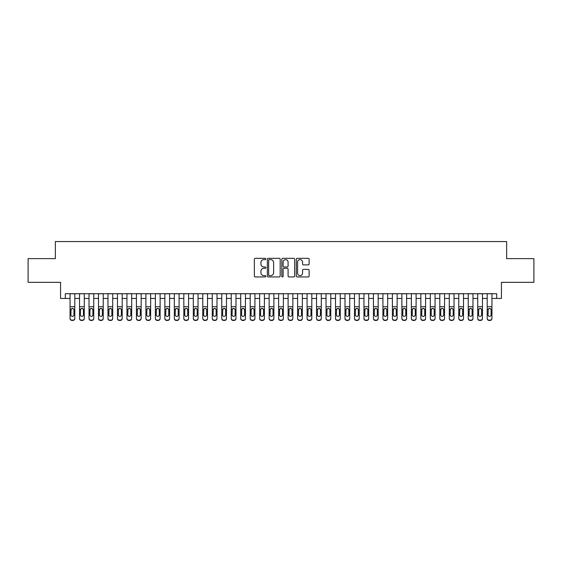 <?xml version="1.0" encoding="UTF-8"?>
<svg xmlns="http://www.w3.org/2000/svg" width="562" height="562" viewBox="0 0 562 562"><rect width="100%" height="100%" fill="white"/><g stroke="black" fill="none" stroke-linecap="round" stroke-linejoin="round"><path stroke-width="0.84" d="M265.833 258.977A0.653 0.653 0 0 0 265.18 258.323L255.296 258.323A0.927 0.927 0 0 0 254.361 259.258L254.361 276.005A0.927 0.927 0 0 0 255.296 276.94L265.18 276.94A0.653 0.653 0 0 0 265.833 276.286A0.653 0.653 0 0 0 265.18 275.633L263.901 275.633A2.979 2.979 0 0 1 260.923 272.654L260.923 271.263A2.979 2.979 0 0 1 263.901 268.285L265.18 268.285A0.653 0.653 0 0 0 265.833 267.631A0.653 0.653 0 0 0 265.18 266.978L263.901 266.978A2.979 2.979 0 0 1 260.923 264L260.923 262.609A2.979 2.979 0 0 1 263.901 259.63L265.18 259.63A0.653 0.653 0 0 0 265.833 258.977M308.194 264.885A0.927 0.927 0 0 0 309.128 263.957L309.128 259.258A0.927 0.927 0 0 0 308.194 258.323L297.214 258.323A0.927 0.927 0 0 0 296.286 259.258L296.286 276.005A0.927 0.927 0 0 0 297.214 276.94L308.194 276.94A0.927 0.927 0 0 0 309.128 276.005L309.128 270.329A0.927 0.927 0 0 0 308.194 269.402L303.494 269.402A0.927 0.927 0 0 0 302.567 270.329L302.567 273.146A2.487 2.487 0 0 1 300.08 275.633A2.487 2.487 0 0 1 297.586 273.146L297.586 262.117A2.487 2.487 0 0 1 300.08 259.63A2.487 2.487 0 0 1 302.567 262.117L302.567 263.957A0.927 0.927 0 0 0 303.494 264.885L308.194 264.885M65.311 298.443L65.311 293.701L496.689 293.701L496.689 298.443L501.43 298.443L501.43 282.328L533.9 282.328L533.9 258.625L506.643 258.625L506.643 241.562L55.357 241.562L55.357 258.625L28.1 258.625L28.1 282.328L60.57 282.328L60.57 298.443L70.053 298.443M280.185 259.258A0.927 0.927 0 0 0 279.258 258.323L268.271 258.323A0.927 0.927 0 0 0 267.343 259.258L267.343 276.005A0.927 0.927 0 0 0 268.271 276.94L279.258 276.94A0.927 0.927 0 0 0 280.185 276.005L280.185 259.258M282.742 258.323L293.729 258.323A0.927 0.927 0 0 1 294.657 259.258L294.657 276.005A0.927 0.927 0 0 1 293.729 276.94L289.03 276.94A0.927 0.927 0 0 1 288.095 276.005L288.095 269.212A0.927 0.927 0 0 0 287.168 268.285L284.049 268.285A0.927 0.927 0 0 0 283.115 269.212L283.115 276.286A0.653 0.653 0 0 1 282.468 276.94A0.653 0.653 0 0 1 281.815 276.286L281.815 259.258A0.927 0.927 0 0 1 282.742 258.323M74.795 298.443L79.53 298.443M84.272 298.443L89.014 298.443M93.756 298.443L98.498 298.443M103.232 298.443L107.974 298.443M112.716 298.443L117.458 298.443M122.2 298.443L126.935 298.443M131.677 298.443L136.418 298.443M141.16 298.443L145.902 298.443M150.637 298.443L155.379 298.443M160.121 298.443L164.863 298.443M169.598 298.443L174.339 298.443M179.081 298.443L183.823 298.443M188.565 298.443L193.3 298.443M198.042 298.443L202.784 298.443M207.526 298.443L212.267 298.443M217.002 298.443L221.744 298.443M226.486 298.443L231.228 298.443M235.97 298.443L240.705 298.443M245.446 298.443L250.188 298.443M254.93 298.443L259.665 298.443M264.407 298.443L269.149 298.443M273.891 298.443L278.633 298.443M283.367 298.443L288.109 298.443M292.851 298.443L297.593 298.443M302.335 298.443L307.07 298.443M311.812 298.443L316.554 298.443M321.295 298.443L326.03 298.443M330.772 298.443L335.514 298.443M340.256 298.443L344.998 298.443M349.733 298.443L354.474 298.443M359.216 298.443L363.958 298.443M368.7 298.443L373.435 298.443M378.177 298.443L382.919 298.443M387.661 298.443L392.402 298.443M397.137 298.443L401.879 298.443M406.621 298.443L411.363 298.443M416.098 298.443L420.84 298.443M425.582 298.443L430.323 298.443M435.065 298.443L439.8 298.443M444.542 298.443L449.284 298.443M454.026 298.443L458.768 298.443M463.502 298.443L468.244 298.443M472.986 298.443L477.728 298.443M482.47 298.443L487.205 298.443M491.947 298.443L496.689 298.443M269.296 259.63A0.653 0.653 0 0 0 268.643 260.283L268.643 274.987A0.653 0.653 0 0 0 269.296 275.633L270.645 275.633A2.979 2.979 0 0 0 273.624 272.654L273.624 262.609A2.979 2.979 0 0 0 270.645 259.63L269.296 259.63M288.095 262.166A2.487 2.487 0 0 0 285.608 259.672A2.487 2.487 0 0 0 283.115 262.166L283.115 266.051A0.927 0.927 0 0 0 284.049 266.978L287.168 266.978A0.927 0.927 0 0 0 288.095 266.051L288.095 262.166M70.053 309.479L70.053 318.261A1.897 1.883 -0 0 0 71.95 320.143L72.898 320.143A1.897 1.883 -0 0 0 74.795 318.261L74.795 318.556A1.897 1.883 180 0 1 72.898 320.438L72.898 320.143M73.938 314.875L73.938 309.88L73.938 314.875A1.517 1.503 180 0 1 72.421 316.378A1.517 1.503 180 0 0 73.938 314.875M70.903 315.17L70.903 314.875A1.517 1.503 180 0 0 72.421 316.378M71.634 308.58L70.903 309.767M73.215 308.58L72.421 308.355L73.77 309.184L73.938 309.88M74.795 293.701L74.795 318.261M70.053 293.701L70.053 318.556A1.897 1.883 180 0 0 71.95 320.438L72.898 320.438M70.053 309.184L71.072 309.184L70.903 314.875M71.072 309.184L72.421 308.355M79.53 309.479L79.53 318.261A1.897 1.883 0 0 0 81.427 320.143L82.375 320.143A1.897 1.883 0 0 0 84.272 318.261L84.272 318.556A1.897 1.883 180 0 1 82.375 320.438L82.375 320.143M83.422 314.875L83.422 309.88L83.422 314.875A1.517 1.503 180 0 1 81.904 316.378A1.517 1.503 180 0 0 83.422 314.875M80.387 315.17L80.387 314.875A1.517 1.503 180 0 0 81.904 316.378M81.111 308.58L80.387 309.767M82.698 308.58L81.904 308.355L83.253 309.184L83.422 309.88M89.014 309.479L89.014 318.261A1.897 1.883 0 0 0 90.911 320.143L91.859 320.143A1.897 1.883 0 0 0 93.756 318.261L93.756 318.556A1.897 1.883 180 0 1 91.859 320.438L91.859 320.143M92.899 314.875L92.899 309.88L92.899 314.875A1.517 1.503 180 0 1 91.381 316.378A1.517 1.503 180 0 0 92.899 314.875M89.871 315.17L89.871 314.875A1.517 1.503 180 0 0 91.381 316.378M90.594 308.58L89.871 309.767M92.175 308.58L91.381 308.355L92.73 309.184L92.899 309.88M98.498 309.479L98.498 318.261A1.897 1.883 0 0 0 100.394 320.143L101.336 320.143A1.897 1.883 0 0 0 103.232 318.261L103.232 318.556A1.897 1.883 180 0 1 101.336 320.438L101.336 320.143M102.382 314.875L102.382 309.88L102.382 314.875A1.517 1.503 180 0 1 100.865 316.378A1.517 1.503 180 0 0 102.382 314.875M99.348 315.17L99.348 314.875A1.517 1.503 180 0 0 100.865 316.378M100.071 308.58L99.348 309.767M101.659 308.58L100.865 308.355L102.214 309.184L102.382 309.88M107.974 309.479L107.974 318.261A1.897 1.883 0 0 0 109.871 320.143L110.819 320.143A1.897 1.883 0 0 0 112.716 318.261L112.716 318.556A1.897 1.883 180 0 1 110.819 320.438L110.819 320.143M111.866 314.875L111.866 309.88L111.866 314.875A1.517 1.503 180 0 1 110.349 316.378A1.517 1.503 180 0 0 111.866 314.875M108.831 315.17L108.831 314.875A1.517 1.503 180 0 0 110.349 316.378M109.555 308.58L108.831 309.767M111.135 308.58L110.349 308.355L111.698 309.184L111.866 309.88M84.272 293.701L84.272 318.556M79.53 293.701L79.53 318.556A1.897 1.883 180 0 0 81.427 320.438L82.375 320.438M79.53 309.184L80.556 309.184L80.387 314.875M80.556 309.184L81.904 308.355M93.756 293.701L93.756 318.556M89.014 293.701L89.014 318.556A1.897 1.883 180 0 0 90.911 320.438L91.859 320.438M89.014 309.184L90.032 309.184L89.871 314.875M90.032 309.184L91.381 308.355M103.232 293.701L103.232 318.556M98.498 293.701L98.498 318.556A1.897 1.883 180 0 0 100.394 320.438L101.336 320.438M98.498 309.184L99.516 309.184L99.348 314.875M99.516 309.184L100.865 308.355M112.716 293.701L112.716 318.556M107.974 293.701L107.974 318.556A1.897 1.883 180 0 0 109.871 320.438L110.819 320.438M107.974 309.184L109 309.184L108.831 314.875M109 309.184L110.349 308.355M117.458 309.479L117.458 318.261A1.897 1.883 0 0 0 119.355 320.143L120.303 320.143A1.897 1.883 0 0 0 122.2 318.261L122.2 318.556A1.897 1.883 180 0 1 120.303 320.438L120.303 320.143M121.343 314.875L121.343 309.88L121.343 314.875A1.517 1.503 180 0 1 119.825 316.378A1.517 1.503 180 0 0 121.343 314.875M118.308 315.17L118.308 314.875A1.517 1.503 180 0 0 119.825 316.378M119.032 308.58L118.308 309.767M120.619 308.58L119.825 308.355L121.174 309.184L121.343 309.88M122.2 293.701L122.2 318.556M117.458 293.701L117.458 318.556A1.897 1.883 180 0 0 119.355 320.438L120.303 320.438M117.458 309.184L118.477 309.184L118.308 314.875M118.477 309.184L119.825 308.355M126.935 309.479L126.935 318.261A1.897 1.883 0 0 0 128.831 320.143L129.78 320.143A1.897 1.883 0 0 0 131.677 318.261L131.677 318.556A1.897 1.883 180 0 1 129.78 320.438L129.78 320.143M130.827 314.875L130.827 309.88L130.827 314.875A1.517 1.503 180 0 1 129.309 316.378A1.517 1.503 180 0 0 130.827 314.875M127.792 315.17L127.792 314.875A1.517 1.503 180 0 0 129.309 316.378M128.515 308.58L127.792 309.767M130.096 308.58L129.309 308.355L130.658 309.184L130.827 309.88M131.677 293.701L131.677 318.556M126.935 293.701L126.935 318.556A1.897 1.883 180 0 0 128.831 320.438L129.78 320.438M126.935 309.184L127.96 309.184L127.792 314.875M127.96 309.184L129.309 308.355M136.418 309.479L136.418 318.261A1.897 1.883 0 0 0 138.315 320.143L139.264 320.143A1.897 1.883 0 0 0 141.16 318.261L141.16 318.556A1.897 1.883 180 0 1 139.264 320.438L139.264 320.143M140.303 314.875L140.303 309.88L140.303 314.875A1.517 1.503 180 0 1 138.786 316.378A1.517 1.503 180 0 0 140.303 314.875M137.269 315.17L137.269 314.875A1.517 1.503 180 0 0 138.786 316.378M137.999 308.58L137.269 309.767M139.58 308.58L138.786 308.355L140.135 309.184L140.303 309.88M141.16 293.701L141.16 318.556M136.418 293.701L136.418 318.556A1.897 1.883 180 0 0 138.315 320.438L139.264 320.438M136.418 309.184L137.437 309.184L137.269 314.875M137.437 309.184L138.786 308.355M145.902 309.479L145.902 318.261A1.897 1.883 0 0 0 147.792 320.143L148.74 320.143A1.897 1.883 0 0 0 150.637 318.261L150.637 318.556A1.897 1.883 180 0 1 148.74 320.438L148.74 320.143M149.787 314.875L149.787 309.88L149.787 314.875A1.517 1.503 180 0 1 148.27 316.378A1.517 1.503 180 0 0 149.787 314.875M146.752 315.17L146.752 314.875A1.517 1.503 180 0 0 148.27 316.378M147.476 308.58L146.752 309.767M149.063 308.58L148.27 308.355L149.618 309.184L149.787 309.88M150.637 293.701L150.637 318.556M145.902 293.701L145.902 318.556A1.897 1.883 180 0 0 147.792 320.438L148.74 320.438M145.902 309.184L146.921 309.184L146.752 314.875M146.921 309.184L148.27 308.355M155.379 309.479L155.379 318.261A1.897 1.883 0 0 0 157.276 320.143L158.224 320.143A1.897 1.883 0 0 0 160.121 318.261L160.121 318.556A1.897 1.883 180 0 1 158.224 320.438L158.224 320.143M159.264 314.875L159.264 309.88L159.264 314.875A1.517 1.503 180 0 1 157.746 316.378A1.517 1.503 180 0 0 159.264 314.875M156.236 315.17L156.236 314.875A1.517 1.503 180 0 0 157.746 316.378M156.96 308.58L156.236 309.767M158.54 308.58L157.746 308.355L159.102 309.184L159.264 309.88M160.121 293.701L160.121 318.556M155.379 293.701L155.379 318.556A1.897 1.883 180 0 0 157.276 320.438L158.224 320.438M155.379 309.184L156.398 309.184L156.236 314.875M156.398 309.184L157.746 308.355M164.863 309.479L164.863 318.261A1.897 1.883 0 0 0 166.759 320.143L167.708 320.143A1.897 1.883 0 0 0 169.598 318.261L169.598 318.556A1.897 1.883 180 0 1 167.708 320.438L167.708 320.143M168.748 314.875L168.748 309.88L168.748 314.875A1.517 1.503 180 0 1 167.23 316.378A1.517 1.503 180 0 0 168.748 314.875M165.713 315.17L165.713 314.875A1.517 1.503 180 0 0 167.23 316.378M166.436 308.58L165.713 309.767M168.024 308.58L167.23 308.355L168.579 309.184L168.748 309.88M169.598 293.701L169.598 318.556M164.863 293.701L164.863 318.556A1.897 1.883 180 0 0 166.759 320.438L167.708 320.438M164.863 309.184L165.881 309.184L165.713 314.875M165.881 309.184L167.23 308.355M174.339 309.479L174.339 318.261A1.897 1.883 0 0 0 176.236 320.143L177.185 320.143A1.897 1.883 0 0 0 179.081 318.261L179.081 318.556A1.897 1.883 180 0 1 177.185 320.438L177.185 320.143M178.231 314.875L178.231 309.88L178.231 314.875A1.517 1.503 180 0 1 176.714 316.378A1.517 1.503 180 0 0 178.231 314.875M175.196 315.17L175.196 314.875A1.517 1.503 180 0 0 176.714 316.378M175.92 308.58L175.196 309.767M177.501 308.58L176.714 308.355L178.063 309.184L178.231 309.88M179.081 293.701L179.081 318.556M174.339 293.701L174.339 318.556A1.897 1.883 180 0 0 176.236 320.438L177.185 320.438M174.339 309.184L175.365 309.184L175.196 314.875M175.365 309.184L176.714 308.355M183.823 309.479L183.823 318.261A1.897 1.883 0 0 0 185.72 320.143L186.668 320.143A1.897 1.883 0 0 0 188.565 318.261L188.565 318.556A1.897 1.883 180 0 1 186.668 320.438L186.668 320.143M187.708 314.875L187.708 309.88L187.708 314.875A1.517 1.503 180 0 1 186.191 316.378A1.517 1.503 180 0 0 187.708 314.875M184.673 315.17L184.673 314.875A1.517 1.503 180 0 0 186.191 316.378M185.404 308.58L184.673 309.767M186.984 308.58L186.191 308.355L187.539 309.184L187.708 309.88M188.565 293.701L188.565 318.556M183.823 293.701L183.823 318.556A1.897 1.883 180 0 0 185.72 320.438L186.668 320.438M183.823 309.184L184.842 309.184L184.673 314.875M184.842 309.184L186.191 308.355M193.3 309.479L193.3 318.261A1.897 1.883 0 0 0 195.197 320.143L196.145 320.143A1.897 1.883 0 0 0 198.042 318.261L198.042 318.556A1.897 1.883 180 0 1 196.145 320.438L196.145 320.143M197.192 314.875L197.192 309.88L197.192 314.875A1.517 1.503 180 0 1 195.674 316.378A1.517 1.503 180 0 0 197.192 314.875M194.157 315.17L194.157 314.875A1.517 1.503 180 0 0 195.674 316.378M194.881 308.58L194.157 309.767M196.461 308.58L195.674 308.355L197.023 309.184L197.192 309.88M198.042 293.701L198.042 318.556M193.3 293.701L193.3 318.556A1.897 1.883 180 0 0 195.197 320.438L196.145 320.438M193.3 309.184L194.326 309.184L194.157 314.875M194.326 309.184L195.674 308.355M202.784 309.479L202.784 318.261A1.897 1.883 0 0 0 204.68 320.143L205.629 320.143A1.897 1.883 0 0 0 207.526 318.261L207.526 318.556A1.897 1.883 180 0 1 205.629 320.438L205.629 320.143M206.668 314.875L206.668 309.88L206.668 314.875A1.517 1.503 180 0 1 205.151 316.378A1.517 1.503 180 0 0 206.668 314.875M203.634 315.17L203.634 314.875A1.517 1.503 180 0 0 205.151 316.378M204.364 308.58L203.634 309.767M205.945 308.58L205.151 308.355L206.5 309.184L206.668 309.88M207.526 293.701L207.526 318.556M202.784 293.701L202.784 318.556A1.897 1.883 180 0 0 204.68 320.438L205.629 320.438M202.784 309.184L203.802 309.184L203.634 314.875M203.802 309.184L205.151 308.355M212.267 309.479L212.267 318.261A1.897 1.883 0 0 0 214.157 320.143L215.106 320.143A1.897 1.883 0 0 0 217.002 318.261L217.002 318.556A1.897 1.883 180 0 1 215.106 320.438L215.106 320.143M216.152 314.875L216.152 309.88L216.152 314.875A1.517 1.503 180 0 1 214.635 316.378A1.517 1.503 180 0 0 216.152 314.875M213.117 315.17L213.117 314.875A1.517 1.503 180 0 0 214.635 316.378M213.841 308.58L213.117 309.767M215.429 308.58L214.635 308.355L215.984 309.184L216.152 309.88M217.002 293.701L217.002 318.556M212.267 293.701L212.267 318.556A1.897 1.883 180 0 0 214.157 320.438L215.106 320.438M212.267 309.184L213.286 309.184L213.117 314.875M213.286 309.184L214.635 308.355M221.744 309.479L221.744 318.261A1.897 1.883 0 0 0 223.641 320.143L224.589 320.143A1.897 1.883 0 0 0 226.486 318.261L226.486 318.556A1.897 1.883 180 0 1 224.589 320.438L224.589 320.143M225.629 314.875L225.629 309.88L225.629 314.875A1.517 1.503 180 0 1 224.119 316.378A1.517 1.503 180 0 0 225.629 314.875M222.601 315.17L222.601 314.875A1.517 1.503 180 0 0 224.119 316.378M223.325 308.58L222.601 309.767M224.905 308.58L224.119 308.355L225.467 309.184L225.629 309.88M226.486 293.701L226.486 318.556M221.744 293.701L221.744 318.556A1.897 1.883 180 0 0 223.641 320.438L224.589 320.438M221.744 309.184L222.77 309.184L222.601 314.875M222.77 309.184L224.119 308.355M231.228 309.479L231.228 318.261A1.897 1.883 0 0 0 233.125 320.143L234.073 320.143A1.897 1.883 0 0 0 235.97 318.261L235.97 318.556A1.897 1.883 180 0 1 234.073 320.438L234.073 320.143M235.113 314.875L235.113 309.88L235.113 314.875A1.517 1.503 180 0 1 233.595 316.378A1.517 1.503 180 0 0 235.113 314.875M232.078 315.17L232.078 314.875A1.517 1.503 180 0 0 233.595 316.378M232.801 308.58L232.078 309.767M234.389 308.58L233.595 308.355L234.944 309.184L235.113 309.88M235.97 293.701L235.97 318.556M231.228 293.701L231.228 318.556A1.897 1.883 180 0 0 233.125 320.438L234.073 320.438M231.228 309.184L232.247 309.184L232.078 314.875M232.247 309.184L233.595 308.355M240.705 309.479L240.705 318.261A1.897 1.883 0 0 0 242.601 320.143L243.55 320.143A1.897 1.883 0 0 0 245.446 318.261L245.446 318.556A1.897 1.883 180 0 1 243.55 320.438L243.55 320.143M244.596 314.875L244.596 309.88L244.596 314.875A1.517 1.503 180 0 1 243.079 316.378A1.517 1.503 180 0 0 244.596 314.875M241.562 315.17L241.562 314.875A1.517 1.503 180 0 0 243.079 316.378M242.285 308.58L241.562 309.767M243.866 308.58L243.079 308.355L244.428 309.184L244.596 309.88M245.446 293.701L245.446 318.556M240.705 293.701L240.705 318.556A1.897 1.883 180 0 0 242.601 320.438L243.55 320.438M240.705 309.184L241.73 309.184L241.562 314.875M241.73 309.184L243.079 308.355M250.188 309.479L250.188 318.261A1.897 1.883 0 0 0 252.085 320.143L253.033 320.143A1.897 1.883 0 0 0 254.93 318.261L254.93 318.556A1.897 1.883 180 0 1 253.033 320.438L253.033 320.143M254.073 314.875L254.073 309.88L254.073 314.875A1.517 1.503 180 0 1 252.556 316.378A1.517 1.503 180 0 0 254.073 314.875M251.038 315.17L251.038 314.875A1.517 1.503 180 0 0 252.556 316.378M251.769 308.58L251.038 309.767M253.35 308.58L252.556 308.355L253.905 309.184L254.073 309.88M254.93 293.701L254.93 318.556M250.188 293.701L250.188 318.556A1.897 1.883 180 0 0 252.085 320.438L253.033 320.438M250.188 309.184L251.207 309.184L251.038 314.875M251.207 309.184L252.556 308.355M259.665 309.479L259.665 318.261A1.897 1.883 0 0 0 261.562 320.143L262.51 320.143A1.897 1.883 0 0 0 264.407 318.261L264.407 318.556A1.897 1.883 180 0 1 262.51 320.438L262.51 320.143M263.557 314.875L263.557 309.88L263.557 314.875A1.517 1.503 180 0 1 262.04 316.378A1.517 1.503 180 0 0 263.557 314.875M260.522 315.17L260.522 314.875A1.517 1.503 180 0 0 262.04 316.378M261.246 308.58L260.522 309.767M262.833 308.58L262.04 308.355L263.388 309.184L263.557 309.88M264.407 293.701L264.407 318.556M259.665 293.701L259.665 318.556A1.897 1.883 180 0 0 261.562 320.438L262.51 320.438M259.665 309.184L260.691 309.184L260.522 314.875M260.691 309.184L262.04 308.355M269.149 309.479L269.149 318.261A1.897 1.883 0 0 0 271.046 320.143L271.994 320.143A1.897 1.883 0 0 0 273.891 318.261L273.891 318.556A1.897 1.883 180 0 1 271.994 320.438L271.994 320.143M273.034 314.875L273.034 309.88L273.034 314.875A1.517 1.503 180 0 1 271.516 316.378A1.517 1.503 180 0 0 273.034 314.875M269.999 315.17L269.999 314.875A1.517 1.503 180 0 0 271.516 316.378M270.729 308.58L269.999 309.767M272.31 308.58L271.516 308.355L272.865 309.184L273.034 309.88M273.891 293.701L273.891 318.556M269.149 293.701L269.149 318.556A1.897 1.883 180 0 0 271.046 320.438L271.994 320.438M269.149 309.184L270.167 309.184L269.999 314.875M270.167 309.184L271.516 308.355M278.633 309.479L278.633 318.261A1.897 1.883 0 0 0 280.529 320.143L281.471 320.143A1.897 1.883 0 0 0 283.367 318.261L283.367 318.556A1.897 1.883 180 0 1 281.471 320.438L281.471 320.143M282.517 314.875L282.517 309.88L282.517 314.875A1.517 1.503 180 0 1 281 316.378A1.517 1.503 180 0 0 282.517 314.875M279.483 315.17L279.483 314.875A1.517 1.503 180 0 0 281 316.378M280.206 308.58L279.483 309.767M281.794 308.58L281 308.355L282.349 309.184L282.517 309.88M283.367 293.701L283.367 318.556M278.633 293.701L278.633 318.556A1.897 1.883 180 0 0 280.529 320.438L281.471 320.438M278.633 309.184L279.651 309.184L279.483 314.875M279.651 309.184L281 308.355M288.109 309.479L288.109 318.261A1.897 1.883 0 0 0 290.006 320.143L290.954 320.143A1.897 1.883 0 0 0 292.851 318.261L292.851 318.556A1.897 1.883 180 0 1 290.954 320.438L290.954 320.143M292.001 314.875L292.001 309.88L292.001 314.875A1.517 1.503 180 0 1 290.484 316.378A1.517 1.503 180 0 0 292.001 314.875M288.966 315.17L288.966 314.875A1.517 1.503 180 0 0 290.484 316.378M289.69 308.58L288.966 309.767M291.271 308.58L290.484 308.355L291.833 309.184L292.001 309.88M292.851 293.701L292.851 318.556M288.109 293.701L288.109 318.556A1.897 1.883 180 0 0 290.006 320.438L290.954 320.438M288.109 309.184L289.135 309.184L288.966 314.875M289.135 309.184L290.484 308.355M297.593 309.479L297.593 318.261A1.897 1.883 0 0 0 299.49 320.143L300.438 320.143A1.897 1.883 0 0 0 302.335 318.261L302.335 318.556A1.897 1.883 180 0 1 300.438 320.438L300.438 320.143M301.478 314.875L301.478 309.88L301.478 314.875A1.517 1.503 180 0 1 299.96 316.378A1.517 1.503 180 0 0 301.478 314.875M298.443 315.17L298.443 314.875A1.517 1.503 180 0 0 299.96 316.378M299.167 308.58L298.443 309.767M300.754 308.58L299.96 308.355L301.309 309.184L301.478 309.88M302.335 293.701L302.335 318.556M297.593 293.701L297.593 318.556A1.897 1.883 180 0 0 299.49 320.438L300.438 320.438M297.593 309.184L298.612 309.184L298.443 314.875M298.612 309.184L299.96 308.355M307.07 309.479L307.07 318.261A1.897 1.883 0 0 0 308.967 320.143L309.915 320.143A1.897 1.883 0 0 0 311.812 318.261L311.812 318.556A1.897 1.883 180 0 1 309.915 320.438L309.915 320.143M310.962 314.875L310.962 309.88L310.962 314.875A1.517 1.503 180 0 1 309.444 316.378A1.517 1.503 180 0 0 310.962 314.875M307.927 315.17L307.927 314.875A1.517 1.503 180 0 0 309.444 316.378M308.65 308.58L307.927 309.767M310.231 308.58L309.444 308.355L310.793 309.184L310.962 309.88M316.554 309.479L316.554 318.261A1.897 1.883 0 0 0 318.45 320.143L319.399 320.143A1.897 1.883 0 0 0 321.295 318.261L321.295 318.556A1.897 1.883 180 0 1 319.399 320.438L319.399 320.143M320.438 314.875L320.438 309.88L320.438 314.875A1.517 1.503 180 0 1 318.921 316.378A1.517 1.503 180 0 0 320.438 314.875M317.404 315.17L317.404 314.875A1.517 1.503 180 0 0 318.921 316.378M318.134 308.58L317.404 309.767M319.715 308.58L318.921 308.355L320.27 309.184L320.438 309.88M326.03 309.479L326.03 318.261A1.897 1.883 0 0 0 327.927 320.143L328.875 320.143A1.897 1.883 0 0 0 330.772 318.261L330.772 318.556A1.897 1.883 180 0 1 328.875 320.438L328.875 320.143M329.922 314.875L329.922 309.88L329.922 314.875A1.517 1.503 180 0 1 328.405 316.378A1.517 1.503 180 0 0 329.922 314.875M326.887 315.17L326.887 314.875A1.517 1.503 180 0 0 328.405 316.378M327.611 308.58L326.887 309.767M329.199 308.58L328.405 308.355L329.753 309.184L329.922 309.88M311.812 293.701L311.812 318.556M307.07 293.701L307.07 318.556A1.897 1.883 180 0 0 308.967 320.438L309.915 320.438M307.07 309.184L308.095 309.184L307.927 314.875M308.095 309.184L309.444 308.355M321.295 293.701L321.295 318.556M316.554 293.701L316.554 318.556A1.897 1.883 180 0 0 318.45 320.438L319.399 320.438M316.554 309.184L317.572 309.184L317.404 314.875M317.572 309.184L318.921 308.355M330.772 293.701L330.772 318.556M326.03 293.701L326.03 318.556A1.897 1.883 180 0 0 327.927 320.438L328.875 320.438M326.03 309.184L327.056 309.184L326.887 314.875M327.056 309.184L328.405 308.355M335.514 309.479L335.514 318.261A1.897 1.883 0 0 0 337.411 320.143L338.359 320.143A1.897 1.883 0 0 0 340.256 318.261L340.256 318.556A1.897 1.883 180 0 1 338.359 320.438L338.359 320.143M339.399 314.875L339.399 309.88L339.399 314.875A1.517 1.503 180 0 1 337.881 316.378A1.517 1.503 180 0 0 339.399 314.875M336.371 315.17L336.371 314.875A1.517 1.503 180 0 0 337.881 316.378M337.095 308.58L336.371 309.767M338.675 308.58L337.881 308.355L339.23 309.184L339.399 309.88M340.256 293.701L340.256 318.556M335.514 293.701L335.514 318.556A1.897 1.883 180 0 0 337.411 320.438L338.359 320.438M335.514 309.184L336.533 309.184L336.371 314.875M336.533 309.184L337.881 308.355M344.998 309.479L344.998 318.261A1.897 1.883 0 0 0 346.894 320.143L347.843 320.143A1.897 1.883 0 0 0 349.733 318.261L349.733 318.556A1.897 1.883 180 0 1 347.843 320.438L347.843 320.143M348.883 314.875L348.883 309.88L348.883 314.875A1.517 1.503 180 0 1 347.365 316.378A1.517 1.503 180 0 0 348.883 314.875M345.848 315.17L345.848 314.875A1.517 1.503 180 0 0 347.365 316.378M346.571 308.58L345.848 309.767M348.159 308.58L347.365 308.355L348.714 309.184L348.883 309.88M349.733 293.701L349.733 318.556M344.998 293.701L344.998 318.556A1.897 1.883 180 0 0 346.894 320.438L347.843 320.438M344.998 309.184L346.016 309.184L345.848 314.875M346.016 309.184L347.365 308.355M354.474 309.479L354.474 318.261A1.897 1.883 0 0 0 356.371 320.143L357.32 320.143A1.897 1.883 0 0 0 359.216 318.261L359.216 318.556A1.897 1.883 180 0 1 357.32 320.438L357.32 320.143M358.366 314.875L358.366 309.88L358.366 314.875A1.517 1.503 180 0 1 356.849 316.378A1.517 1.503 180 0 0 358.366 314.875M355.332 315.17L355.332 314.875A1.517 1.503 180 0 0 356.849 316.378M356.055 308.58L355.332 309.767M357.636 308.58L356.849 308.355L358.198 309.184L358.366 309.88M359.216 293.701L359.216 318.556M354.474 293.701L354.474 318.556A1.897 1.883 180 0 0 356.371 320.438L357.32 320.438M354.474 309.184L355.5 309.184L355.332 314.875M355.5 309.184L356.849 308.355M363.958 309.479L363.958 318.261A1.897 1.883 0 0 0 365.855 320.143L366.803 320.143A1.897 1.883 0 0 0 368.7 318.261L368.7 318.556A1.897 1.883 180 0 1 366.803 320.438L366.803 320.143M367.843 314.875L367.843 309.88L367.843 314.875A1.517 1.503 180 0 1 366.326 316.378A1.517 1.503 180 0 0 367.843 314.875M364.808 315.17L364.808 314.875A1.517 1.503 180 0 0 366.326 316.378M365.539 308.58L364.808 309.767M367.119 308.58L366.326 308.355L367.674 309.184L367.843 309.88M368.7 293.701L368.7 318.556M363.958 293.701L363.958 318.556A1.897 1.883 180 0 0 365.855 320.438L366.803 320.438M363.958 309.184L364.977 309.184L364.808 314.875M364.977 309.184L366.326 308.355M373.435 309.479L373.435 318.261A1.897 1.883 0 0 0 375.332 320.143L376.28 320.143A1.897 1.883 0 0 0 378.177 318.261L378.177 318.556A1.897 1.883 180 0 1 376.28 320.438L376.28 320.143M377.327 314.875L377.327 309.88L377.327 314.875A1.517 1.503 180 0 1 375.809 316.378A1.517 1.503 180 0 0 377.327 314.875M374.292 315.17L374.292 314.875A1.517 1.503 180 0 0 375.809 316.378M375.016 308.58L374.292 309.767M376.596 308.58L375.809 308.355L377.158 309.184L377.327 309.88M378.177 293.701L378.177 318.556M373.435 293.701L373.435 318.556A1.897 1.883 180 0 0 375.332 320.438L376.28 320.438M373.435 309.184L374.461 309.184L374.292 314.875M374.461 309.184L375.809 308.355M382.919 309.479L382.919 318.261A1.897 1.883 0 0 0 384.815 320.143L385.764 320.143A1.897 1.883 0 0 0 387.661 318.261L387.661 318.556A1.897 1.883 180 0 1 385.764 320.438L385.764 320.143M386.804 314.875L386.804 309.88L386.804 314.875A1.517 1.503 180 0 1 385.286 316.378A1.517 1.503 180 0 0 386.804 314.875M383.769 315.17L383.769 314.875A1.517 1.503 180 0 0 385.286 316.378M384.499 308.58L383.769 309.767M386.08 308.58L385.286 308.355L386.635 309.184L386.804 309.88M387.661 293.701L387.661 318.556M382.919 293.701L382.919 318.556A1.897 1.883 180 0 0 384.815 320.438L385.764 320.438M382.919 309.184L383.937 309.184L383.769 314.875M383.937 309.184L385.286 308.355M392.402 309.479L392.402 318.261A1.897 1.883 0 0 0 394.292 320.143L395.241 320.143A1.897 1.883 0 0 0 397.137 318.261L397.137 318.556A1.897 1.883 180 0 1 395.241 320.438L395.241 320.143M396.287 314.875L396.287 309.88L396.287 314.875A1.517 1.503 180 0 1 394.77 316.378A1.517 1.503 180 0 0 396.287 314.875M393.252 315.17L393.252 314.875A1.517 1.503 180 0 0 394.77 316.378M393.976 308.58L393.252 309.767M395.564 308.58L394.77 308.355L396.119 309.184L396.287 309.88M397.137 293.701L397.137 318.556M392.402 293.701L392.402 318.556A1.897 1.883 180 0 0 394.292 320.438L395.241 320.438M392.402 309.184L393.421 309.184L393.252 314.875M393.421 309.184L394.77 308.355M401.879 309.479L401.879 318.261A1.897 1.883 0 0 0 403.776 320.143L404.724 320.143A1.897 1.883 0 0 0 406.621 318.261L406.621 318.556A1.897 1.883 180 0 1 404.724 320.438L404.724 320.143M405.764 314.875L405.764 309.88L405.764 314.875A1.517 1.503 180 0 1 404.254 316.378A1.517 1.503 180 0 0 405.764 314.875M402.736 315.17L402.736 314.875A1.517 1.503 180 0 0 404.254 316.378M403.46 308.58L402.736 309.767M405.04 308.58L404.254 308.355L405.602 309.184L405.764 309.88M406.621 293.701L406.621 318.556M401.879 293.701L401.879 318.556A1.897 1.883 180 0 0 403.776 320.438L404.724 320.438M401.879 309.184L402.898 309.184L402.736 314.875M402.898 309.184L404.254 308.355M411.363 309.479L411.363 318.261A1.897 1.883 0 0 0 413.26 320.143L414.208 320.143A1.897 1.883 0 0 0 416.098 318.261L416.098 318.556A1.897 1.883 180 0 1 414.208 320.438L414.208 320.143M415.248 314.875L415.248 309.88L415.248 314.875A1.517 1.503 180 0 1 413.73 316.378A1.517 1.503 180 0 0 415.248 314.875M412.213 315.17L412.213 314.875A1.517 1.503 180 0 0 413.73 316.378M412.937 308.58L412.213 309.767M414.524 308.58L413.73 308.355L415.079 309.184L415.248 309.88M416.098 293.701L416.098 318.556M411.363 293.701L411.363 318.556A1.897 1.883 180 0 0 413.26 320.438L414.208 320.438M411.363 309.184L412.382 309.184L412.213 314.875M412.382 309.184L413.73 308.355M420.84 309.479L420.84 318.261A1.897 1.883 0 0 0 422.736 320.143L423.685 320.143A1.897 1.883 0 0 0 425.582 318.261L425.582 318.556A1.897 1.883 180 0 1 423.685 320.438L423.685 320.143M424.732 314.875L424.732 309.88L424.732 314.875A1.517 1.503 180 0 1 423.214 316.378A1.517 1.503 180 0 0 424.732 314.875M421.697 315.17L421.697 314.875A1.517 1.503 180 0 0 423.214 316.378M422.42 308.58L421.697 309.767M424.001 308.58L423.214 308.355L424.563 309.184L424.732 309.88M425.582 293.701L425.582 318.556M420.84 293.701L420.84 318.556A1.897 1.883 180 0 0 422.736 320.438L423.685 320.438M420.84 309.184L421.865 309.184L421.697 314.875M421.865 309.184L423.214 308.355M430.323 309.479L430.323 318.261A1.897 1.883 0 0 0 432.22 320.143L433.169 320.143A1.897 1.883 0 0 0 435.065 318.261L435.065 318.556A1.897 1.883 180 0 1 433.169 320.438L433.169 320.143M434.208 314.875L434.208 309.88L434.208 314.875A1.517 1.503 180 0 1 432.691 316.378A1.517 1.503 180 0 0 434.208 314.875M431.173 315.17L431.173 314.875A1.517 1.503 180 0 0 432.691 316.378M431.904 308.58L431.173 309.767M433.485 308.58L432.691 308.355L434.04 309.184L434.208 309.88M435.065 293.701L435.065 318.556M430.323 293.701L430.323 318.556A1.897 1.883 180 0 0 432.22 320.438L433.169 320.438M430.323 309.184L431.342 309.184L431.173 314.875M431.342 309.184L432.691 308.355M439.8 309.479L439.8 318.261A1.897 1.883 0 0 0 441.697 320.143L442.645 320.143A1.897 1.883 0 0 0 444.542 318.261L444.542 318.556A1.897 1.883 180 0 1 442.645 320.438L442.645 320.143M443.692 314.875L443.692 309.88L443.692 314.875A1.517 1.503 180 0 1 442.175 316.378A1.517 1.503 180 0 0 443.692 314.875M440.657 315.17L440.657 314.875A1.517 1.503 180 0 0 442.175 316.378M441.381 308.58L440.657 309.767M442.968 308.58L442.175 308.355L443.523 309.184L443.692 309.88M444.542 293.701L444.542 318.556M439.8 293.701L439.8 318.556A1.897 1.883 180 0 0 441.697 320.438L442.645 320.438M439.8 309.184L440.826 309.184L440.657 314.875M440.826 309.184L442.175 308.355M449.284 309.479L449.284 318.261A1.897 1.883 0 0 0 451.181 320.143L452.129 320.143A1.897 1.883 0 0 0 454.026 318.261L454.026 318.556A1.897 1.883 180 0 1 452.129 320.438L452.129 320.143M453.169 314.875L453.169 309.88L453.169 314.875A1.517 1.503 180 0 1 451.651 316.378A1.517 1.503 180 0 0 453.169 314.875M450.134 315.17L450.134 314.875A1.517 1.503 180 0 0 451.651 316.378M450.864 308.58L450.134 309.767M452.445 308.58L451.651 308.355L453 309.184L453.169 309.88M454.026 293.701L454.026 318.556M449.284 293.701L449.284 318.556A1.897 1.883 180 0 0 451.181 320.438L452.129 320.438M449.284 309.184L450.303 309.184L450.134 314.875M450.303 309.184L451.651 308.355M458.768 309.479L458.768 318.261A1.897 1.883 0 0 0 460.664 320.143L461.606 320.143A1.897 1.883 0 0 0 463.502 318.261L463.502 318.556A1.897 1.883 180 0 1 461.606 320.438L461.606 320.143M462.652 314.875L462.652 309.88L462.652 314.875A1.517 1.503 180 0 1 461.135 316.378A1.517 1.503 180 0 0 462.652 314.875M459.618 315.17L459.618 314.875A1.517 1.503 180 0 0 461.135 316.378M460.341 308.58L459.618 309.767M461.929 308.58L461.135 308.355L462.484 309.184L462.652 309.88M463.502 293.701L463.502 318.556M458.768 293.701L458.768 318.556A1.897 1.883 180 0 0 460.664 320.438L461.606 320.438M458.768 309.184L459.786 309.184L459.618 314.875M459.786 309.184L461.135 308.355M468.244 309.479L468.244 318.261A1.897 1.883 0 0 0 470.141 320.143L471.089 320.143A1.897 1.883 0 0 0 472.986 318.261L472.986 318.556A1.897 1.883 180 0 1 471.089 320.438L471.089 320.143M472.129 314.875L472.129 309.88L472.129 314.875A1.517 1.503 180 0 1 470.619 316.378A1.517 1.503 180 0 0 472.129 314.875M469.101 315.17L469.101 314.875A1.517 1.503 180 0 0 470.619 316.378M469.825 308.58L469.101 309.767M471.406 308.58L470.619 308.355L471.968 309.184L472.129 309.88M472.986 293.701L472.986 318.556M468.244 293.701L468.244 318.556A1.897 1.883 180 0 0 470.141 320.438L471.089 320.438M468.244 309.184L469.27 309.184L469.101 314.875M469.27 309.184L470.619 308.355M477.728 309.479L477.728 318.261A1.897 1.883 0 0 0 479.625 320.143L480.573 320.143A1.897 1.883 0 0 0 482.47 318.261L482.47 318.556A1.897 1.883 180 0 1 480.573 320.438L480.573 320.143M481.613 314.875L481.613 309.88L481.613 314.875A1.517 1.503 180 0 1 480.096 316.378A1.517 1.503 180 0 0 481.613 314.875M478.578 315.17L478.578 314.875A1.517 1.503 180 0 0 480.096 316.378M479.302 308.58L478.578 309.767M480.889 308.58L480.096 308.355L481.444 309.184L481.613 309.88M482.47 293.701L482.47 318.556M477.728 293.701L477.728 318.556A1.897 1.883 180 0 0 479.625 320.438L480.573 320.438M477.728 309.184L478.747 309.184L478.578 314.875M478.747 309.184L480.096 308.355M487.205 309.479L487.205 318.261A1.897 1.883 0 0 0 489.102 320.143L490.05 320.143A1.897 1.883 0 0 0 491.947 318.261L491.947 318.556A1.897 1.883 180 0 1 490.05 320.438L490.05 320.143M491.097 314.875L491.097 309.88L491.097 314.875A1.517 1.503 180 0 1 489.579 316.378A1.517 1.503 180 0 0 491.097 314.875M488.062 315.17L488.062 314.875A1.517 1.503 180 0 0 489.579 316.378M488.785 308.58L488.062 309.767M490.366 308.58L489.579 308.355L490.928 309.184L491.097 309.88M491.947 293.701L491.947 318.556M487.205 293.701L487.205 318.556A1.897 1.883 180 0 0 489.102 320.438L490.05 320.438M487.205 309.184L488.23 309.184L488.062 314.875M488.23 309.184L489.579 308.355M73.77 309.184L74.795 309.184M70.053 306.733L74.795 306.733M70.053 293.771L74.795 293.771M83.253 309.184L84.272 309.184M79.53 306.733L84.272 306.733M79.53 293.771L84.272 293.771M92.73 309.184L93.756 309.184M89.014 306.733L93.756 306.733M89.014 293.771L93.756 293.771M102.214 309.184L103.232 309.184M98.498 306.733L103.232 306.733M98.498 293.771L103.232 293.771M111.698 309.184L112.716 309.184M107.974 306.733L112.716 306.733M107.974 293.771L112.716 293.771M121.174 309.184L122.2 309.184M117.458 306.733L122.2 306.733M117.458 293.771L122.2 293.771M130.658 309.184L131.677 309.184M126.935 306.733L131.677 306.733M126.935 293.771L131.677 293.771M140.135 309.184L141.16 309.184M136.418 306.733L141.16 306.733M136.418 293.771L141.16 293.771M149.618 309.184L150.637 309.184M145.902 306.733L150.637 306.733M145.902 293.771L150.637 293.771M159.102 309.184L160.121 309.184M155.379 306.733L160.121 306.733M155.379 293.771L160.121 293.771M168.579 309.184L169.598 309.184M164.863 306.733L169.598 306.733M164.863 293.771L169.598 293.771M178.063 309.184L179.081 309.184M174.339 306.733L179.081 306.733M174.339 293.771L179.081 293.771M187.539 309.184L188.565 309.184M183.823 306.733L188.565 306.733M183.823 293.771L188.565 293.771M197.023 309.184L198.042 309.184M193.3 306.733L198.042 306.733M193.3 293.771L198.042 293.771M206.5 309.184L207.526 309.184M202.784 306.733L207.526 306.733M202.784 293.771L207.526 293.771M215.984 309.184L217.002 309.184M212.267 306.733L217.002 306.733M212.267 293.771L217.002 293.771M225.467 309.184L226.486 309.184M221.744 306.733L226.486 306.733M221.744 293.771L226.486 293.771M234.944 309.184L235.97 309.184M231.228 306.733L235.97 306.733M231.228 293.771L235.97 293.771M244.428 309.184L245.446 309.184M240.705 306.733L245.446 306.733M240.705 293.771L245.446 293.771M253.905 309.184L254.93 309.184M250.188 306.733L254.93 306.733M250.188 293.771L254.93 293.771M263.388 309.184L264.407 309.184M259.665 306.733L264.407 306.733M259.665 293.771L264.407 293.771M272.865 309.184L273.891 309.184M269.149 306.733L273.891 306.733M269.149 293.771L273.891 293.771M282.349 309.184L283.367 309.184M278.633 306.733L283.367 306.733M278.633 293.771L283.367 293.771M291.833 309.184L292.851 309.184M288.109 306.733L292.851 306.733M288.109 293.771L292.851 293.771M301.309 309.184L302.335 309.184M297.593 306.733L302.335 306.733M297.593 293.771L302.335 293.771M310.793 309.184L311.812 309.184M307.07 306.733L311.812 306.733M307.07 293.771L311.812 293.771M320.27 309.184L321.295 309.184M316.554 306.733L321.295 306.733M316.554 293.771L321.295 293.771M329.753 309.184L330.772 309.184M326.03 306.733L330.772 306.733M326.03 293.771L330.772 293.771M339.23 309.184L340.256 309.184M335.514 306.733L340.256 306.733M335.514 293.771L340.256 293.771M348.714 309.184L349.733 309.184M344.998 306.733L349.733 306.733M344.998 293.771L349.733 293.771M358.198 309.184L359.216 309.184M354.474 306.733L359.216 306.733M354.474 293.771L359.216 293.771M367.674 309.184L368.7 309.184M363.958 306.733L368.7 306.733M363.958 293.771L368.7 293.771M377.158 309.184L378.177 309.184M373.435 306.733L378.177 306.733M373.435 293.771L378.177 293.771M386.635 309.184L387.661 309.184M382.919 306.733L387.661 306.733M382.919 293.771L387.661 293.771M396.119 309.184L397.137 309.184M392.402 306.733L397.137 306.733M392.402 293.771L397.137 293.771M405.602 309.184L406.621 309.184M401.879 306.733L406.621 306.733M401.879 293.771L406.621 293.771M415.079 309.184L416.098 309.184M411.363 306.733L416.098 306.733M411.363 293.771L416.098 293.771M424.563 309.184L425.582 309.184M420.84 306.733L425.582 306.733M420.84 293.771L425.582 293.771M434.04 309.184L435.065 309.184M430.323 306.733L435.065 306.733M430.323 293.771L435.065 293.771M443.523 309.184L444.542 309.184M439.8 306.733L444.542 306.733M439.8 293.771L444.542 293.771M453 309.184L454.026 309.184M449.284 306.733L454.026 306.733M449.284 293.771L454.026 293.771M462.484 309.184L463.502 309.184M458.768 306.733L463.502 306.733M458.768 293.771L463.502 293.771M471.968 309.184L472.986 309.184M468.244 306.733L472.986 306.733M468.244 293.771L472.986 293.771M481.444 309.184L482.47 309.184M477.728 306.733L482.47 306.733M477.728 293.771L482.47 293.771M490.928 309.184L491.947 309.184M487.205 306.733L491.947 306.733M487.205 293.771L491.947 293.771"/></g></svg>
